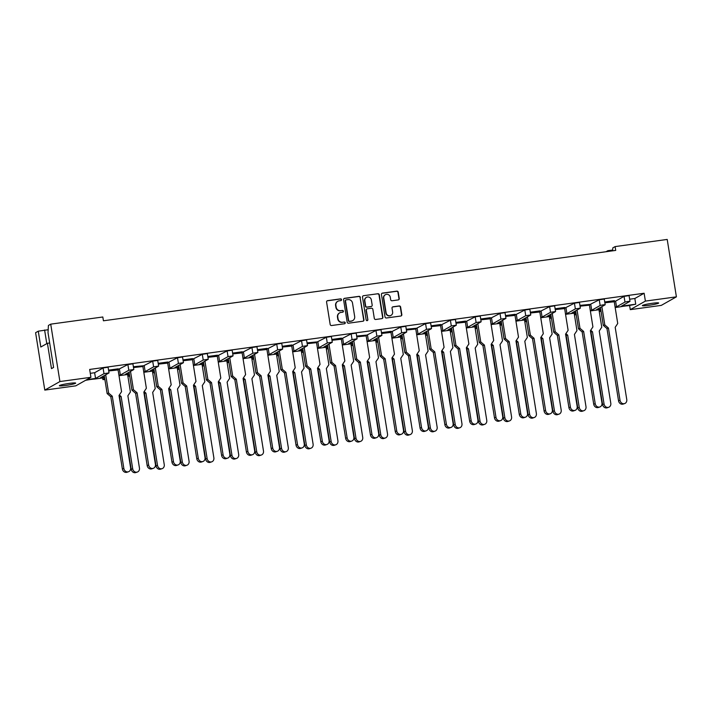 <?xml version="1.0" encoding="UTF-8"?>
<svg xmlns="http://www.w3.org/2000/svg" width="712" height="712" viewBox="0 0 712 712"><rect width="100%" height="100%" fill="white"/><g stroke="black" fill="none" stroke-linecap="round" stroke-linejoin="round"><path stroke-width="1.07" d="M341.538 299.627A0.881 0.854 60.5 0 0 340.541 298.871L327.609 300.651A1.264 1.219 60.5 0 0 326.585 302.066L330.172 324.45A1.264 1.219 60.5 0 0 331.596 325.526L344.528 323.755A0.881 0.854 60.5 0 0 345.24 322.767A0.881 0.854 60.5 0 0 344.252 322.011L342.579 322.242A4.05 3.916 60.5 0 1 338.04 318.798L337.746 316.929A4.05 3.916 60.5 0 1 341.003 312.417L342.677 312.185A0.881 0.854 60.5 0 0 343.389 311.197A0.881 0.854 60.5 0 0 342.401 310.441L340.719 310.672A4.05 3.916 60.5 0 1 336.189 307.228L335.886 305.359A4.05 3.916 60.5 0 1 339.152 300.847L340.825 300.615A0.881 0.854 60.5 0 0 341.538 299.627M340.968 300.58A0.881 0.854 60.5 0 0 340.256 299.031L327.324 300.811A1.264 1.219 60.5 0 0 327.048 300.882M344.67 323.72A0.881 0.854 60.5 0 0 343.967 322.171L342.579 322.242M342.819 312.15A0.881 0.854 60.5 0 0 342.116 310.601L340.719 310.672M48.167 329.736L38.279 331.178L35.6 332.691L44.794 390.096L59.915 381.552L90.922 377.298L75.801 385.842L44.794 390.096M104.593 377.68L94.847 379.015A8.25 0.748 170.9 0 0 90.958 379.434A8.25 0.748 170.9 0 0 86.526 380.163L85.636 380.279M69.34 383.385A8.25 0.748 170.9 0 0 59.372 385.726A8.25 0.748 170.9 0 0 65.7 385.45A8.25 0.748 170.9 0 0 75.668 383.118A8.25 0.748 170.9 0 0 69.34 383.385M652.334 303.276A8.25 0.748 170.9 0 0 642.366 305.617A8.25 0.748 170.9 0 0 648.694 305.341A8.25 0.748 170.9 0 0 658.662 303A8.25 0.748 170.9 0 0 652.334 303.276M615.097 307.041L616.521 306.845L624.967 302.075L628.011 301.416L629.924 301.39L621.487 306.16L635.745 304.202L628.224 305.724A8.25 0.748 170.9 0 0 624.335 306.142A8.25 0.748 170.9 0 0 619.903 306.872L615.168 307.522M398.231 299.912A1.264 1.219 60.5 0 0 399.245 298.497L398.239 292.214A1.264 1.219 60.5 0 0 396.824 291.137L382.46 293.113A1.264 1.219 60.5 0 0 381.436 294.528L385.023 316.911A1.264 1.219 60.5 0 0 386.447 317.988L400.812 316.021A1.264 1.219 60.5 0 0 401.826 314.606L400.616 307.023A1.264 1.219 60.5 0 0 399.192 305.946L393.051 306.783A1.264 1.219 60.5 0 0 392.027 308.198L392.632 311.963A3.382 3.275 60.5 0 1 391.039 315.354A3.382 3.275 60.5 0 1 386.118 312.853L383.759 298.114A3.382 3.275 60.5 0 1 385.352 294.724A3.382 3.275 60.5 0 1 390.274 297.224L390.666 299.681A1.264 1.219 60.5 0 0 392.081 300.758L398.231 299.912M629.648 299.209L634.837 298.497L644.129 293.246L89.668 369.439L90.922 377.298M644.129 293.246L645.392 301.105L676.4 296.842L661.279 305.386L630.271 309.649L645.392 301.105M38.279 331.178L40.815 347.02L47.419 343.291L51.478 368.629L53.587 367.445L48.007 332.593L48.416 325.455L50.721 324.147L102.813 316.991L103.427 320.792L615.72 250.402L615.106 246.592L667.206 239.437L676.4 296.842M50.721 324.147L59.915 381.552M360.379 297.42A1.264 1.219 60.5 0 0 358.955 296.343L344.59 298.319A1.264 1.219 60.5 0 0 343.576 299.725L347.162 322.118A1.264 1.219 60.5 0 0 348.577 323.195L362.942 321.219A1.264 1.219 60.5 0 0 363.966 319.813L360.094 297.58A1.264 1.219 60.5 0 0 358.67 296.503L344.305 298.479A1.264 1.219 60.5 0 0 344.03 298.55M363.529 295.711L377.894 293.745A1.264 1.219 60.5 0 1 379.309 294.821L382.896 317.205A1.264 1.219 60.5 0 1 381.881 318.62L375.731 319.466A1.264 1.219 60.5 0 1 374.307 318.389L372.857 309.311A1.264 1.219 60.5 0 0 371.442 308.234L367.365 308.794A1.264 1.219 60.5 0 0 366.342 310.201L367.855 319.652A0.881 0.854 60.5 0 1 367.437 320.542A0.881 0.854 60.5 0 1 366.155 319.893L362.506 297.127A1.264 1.219 60.5 0 1 363.529 295.711L377.894 293.745M615.106 246.592L612.801 247.901L612.632 250.82M590.364 310.93L600.759 309.498M565.559 314.339L575.955 312.906M540.746 317.748L551.141 316.315M515.942 321.157L526.337 319.724M491.129 324.565L501.524 323.132M466.324 327.974L476.72 326.541M441.511 331.383L451.915 329.95M416.707 334.791L427.102 333.358M391.894 338.2L402.298 336.767M367.089 341.609L377.485 340.176M342.276 345.017L352.68 343.584M317.472 348.426L327.867 346.993M292.668 351.835L303.063 350.402M267.854 355.243L278.25 353.811M243.05 358.652L253.445 357.219M218.237 362.061L228.632 360.628M193.433 365.47L203.828 364.046M168.619 368.878L179.024 367.454M143.815 372.287L154.21 370.863M119.002 375.696L129.406 374.272M616.521 306.845L615.613 301.14L614.367 301.31M590.284 310.45L591.716 310.254L600.154 305.484L603.206 304.825L605.12 304.798L596.674 309.569L600.688 309.026M634.837 298.497L635.745 304.202M108.571 370.142L118.219 368.816L118.085 369.928L108.705 370.961M133.384 366.733L143.085 365.79L142.889 366.52L133.509 367.552M158.189 363.325L167.836 361.999L167.703 363.111L158.322 364.143M182.993 359.916L192.641 358.59L192.507 359.702L183.126 360.735M207.806 356.507L217.454 355.181L217.311 356.294L207.94 357.326M232.61 353.099L242.258 351.772L242.125 352.885L232.744 353.917M257.424 349.69L267.071 348.364L266.929 349.476L257.548 350.5M282.228 346.281L291.875 344.955L291.742 346.068L282.361 347.091M307.041 342.873L316.742 341.929L316.546 342.659L307.166 343.682M331.845 339.464L341.493 338.138L341.36 339.25L331.979 340.274M356.659 336.055L366.36 335.112L366.164 335.842L356.783 336.865M381.463 332.646L391.111 331.32L390.977 332.433L381.596 333.456M406.276 329.238L415.977 328.294L415.781 329.024L406.401 330.048M431.08 325.829L440.728 324.503L440.586 325.615L431.214 326.639M455.885 322.42L465.532 321.094L465.399 322.207L456.018 323.23M480.698 319.012L490.346 317.685L490.203 318.798L480.822 319.822M505.502 315.603L515.15 314.277L515.016 315.389L505.636 316.413M530.315 312.194L539.963 310.868L539.821 311.981L530.44 313.004M555.12 308.786L564.767 307.459L564.634 308.572L555.253 309.595M579.933 305.377L589.634 304.433L589.438 305.163L580.058 306.187M604.737 301.968L614.385 300.642L614.251 301.755L604.871 302.778M624.967 302.075L624.05 296.37L615.613 301.14M624.05 296.37L629.079 295.622L629.986 301.327M90.291 373.328L94.634 372.732L103.08 367.962L108.099 367.214L109.016 372.91L103.988 373.667L95.55 378.437L94.634 372.732M118.201 369.492L127.884 364.553L132.913 363.805L133.82 369.501L128.801 370.258L120.355 375.028L119.447 369.323M143.005 366.084L152.688 361.144L157.717 360.397L158.634 366.093L153.605 366.849L145.168 371.62L144.251 365.915M167.818 362.675L177.502 357.736L182.53 356.988L183.438 362.684L178.418 363.44L169.972 368.202L169.055 362.506M192.623 359.266L202.306 354.327L207.334 353.579L208.251 359.275L203.223 360.023L194.776 364.793L193.869 359.097M217.436 355.858L227.119 350.918L232.148 350.171L233.055 355.867L228.027 356.614L219.59 361.385L218.673 355.688M242.24 352.449L251.923 347.509L256.952 346.762L257.869 352.458L252.84 353.205L244.394 357.976L243.486 352.28M267.053 349.04L276.737 344.101L281.756 343.353L282.673 349.049L277.644 349.797L269.207 354.567L268.291 348.871M291.858 345.632L301.541 340.692L306.569 339.944L307.486 345.64L302.458 346.388L294.012 351.158L293.104 345.462M316.671 342.223L326.354 337.283L331.374 336.527L332.29 342.232L327.262 342.979L318.825 347.75L317.908 342.054M341.475 338.814L351.158 333.875L356.187 333.118L357.095 338.823L352.075 339.571L343.629 344.341L342.721 338.645M366.28 335.405L375.972 330.466L380.991 329.709L381.908 335.414L376.879 336.162L368.442 340.932L367.526 335.236M391.093 331.997L400.776 327.057L405.804 326.301L406.712 332.006L401.693 332.753L393.247 337.524L392.33 331.828M415.897 328.588L425.58 323.64L430.609 322.892L431.525 328.597L426.497 329.345L418.06 334.115L417.143 328.41M440.71 325.179L450.393 320.231L455.422 319.483L456.33 325.188L451.31 325.936L442.864 330.706L441.947 325.001M465.514 321.771L475.198 316.822L480.226 316.075L481.143 321.78L476.114 322.527L467.668 327.298L466.761 321.593M490.328 318.362L500.011 313.413L505.031 312.666L505.947 318.371L500.919 319.118L492.482 323.889L491.565 318.184M515.132 314.953L524.815 310.005L529.844 309.257L530.76 314.962L525.732 315.71L517.286 320.48L516.378 314.775M539.945 311.545L549.628 306.596L554.648 305.849L555.565 311.553L550.536 312.301L542.099 317.071L541.182 311.367M564.75 308.136L574.433 303.187L579.461 302.44L580.369 308.145L575.349 308.892L566.903 313.663L565.995 307.958M589.554 304.718L599.246 299.779L604.266 299.031L605.182 304.736M591.716 310.254L590.8 304.549M580.369 308.145L571.87 312.977L575.875 312.435M555.565 311.553L547.056 316.386L551.07 315.843M565.479 313.858L566.903 313.663M530.76 314.962L522.252 319.804L526.257 319.252M540.666 317.267L542.099 317.071M505.947 318.371L497.439 323.212L501.453 322.661M515.862 320.676L517.286 320.48M481.143 321.78L472.634 326.621L476.639 326.069M491.058 324.085L492.482 323.889M456.33 325.188L447.821 330.03L451.835 329.478M466.244 327.493L467.668 327.298M431.525 328.597L423.017 333.438L427.022 332.887M441.44 330.902L442.864 330.706M406.712 332.006L398.213 336.847L402.218 336.295M416.627 334.311L418.06 334.115M381.908 335.414L373.399 340.256L377.413 339.704M391.822 337.719L393.247 337.524M357.095 338.823L348.595 343.665L352.6 343.113M367.009 341.128L368.442 340.932M332.29 342.232L323.782 347.073L327.796 346.522M342.205 344.537L343.629 344.341M307.486 345.64L298.978 350.482L302.983 349.93M317.392 347.945L318.825 347.75M282.673 349.049L274.165 353.891L278.178 353.339M292.587 351.354L294.012 351.158M257.869 352.458L249.36 357.299L253.365 356.748M267.783 354.763L269.207 354.567M233.055 355.867L224.547 360.708L228.561 360.156M242.97 358.172L244.394 357.976M208.251 359.275L199.743 364.117L203.748 363.565M218.166 361.58L219.59 361.385M183.438 362.684L174.938 367.526L178.943 366.974M193.352 364.989L194.776 364.793M158.634 366.093L150.125 370.934L154.139 370.382M168.548 368.407L169.972 368.202M133.82 369.501L125.321 374.343L129.326 373.791M143.735 371.815L145.168 371.62M109.016 372.91L100.508 377.752L104.522 377.2M118.931 375.224L120.355 375.028M86.775 379.638L95.55 378.437M599.246 311.482L601.053 311.34M104.735 378.544L102.92 379.603L104.886 379.514M129.54 375.135L127.866 376.087M127.893 376.248L129.7 376.105M154.353 371.726L152.671 372.679M152.697 372.839L154.504 372.696M179.157 368.318L177.484 369.27M177.51 369.43L179.317 369.288M203.97 364.909L202.288 365.861M202.315 366.021L204.121 365.879M228.775 361.5L227.101 362.452M227.119 362.613L228.935 362.47M253.588 358.092L251.906 359.044M251.932 359.204L253.739 359.062M278.392 354.683L276.71 355.635M276.737 355.795L278.552 355.653M303.196 351.274L301.523 352.226M301.55 352.387L303.357 352.244M328.01 347.865L326.327 348.818M326.354 348.978L328.161 348.835M352.814 344.457L351.141 345.409M351.167 345.569L352.974 345.427M377.627 341.048L375.945 342M375.972 342.161L377.778 342.018M402.431 337.639L400.758 338.592M400.785 338.752L402.592 338.609M427.245 334.231L425.562 335.183M425.589 335.343L427.396 335.201M452.049 330.822L450.376 331.774M450.393 331.934L452.209 331.792M476.862 327.413L475.18 328.365M475.207 328.526L477.013 328.383M501.666 324.005L499.984 324.957M500.011 325.117L501.827 324.975M526.479 320.596L524.797 321.539M524.824 321.708L526.631 321.566M551.284 317.187L549.602 318.13M549.628 318.3L551.435 318.157M576.088 313.778L574.415 314.722M574.442 314.891L576.248 314.748M600.901 310.37L599.219 311.313M608.173 251.434L607.843 250.695L612.676 250.037M607.843 250.695L606.019 251.728M629.613 305.537L630.271 309.649M47.419 343.291L49.671 342.979M337.791 301.301L337.506 301.461A4.05 3.916 60.5 0 0 335.601 305.519L335.886 305.359M340.434 310.832A4.05 3.916 60.5 0 1 335.904 307.388L335.601 305.519M339.651 312.871L339.366 313.031A4.05 3.916 60.5 0 0 337.461 317.089L337.746 316.929M342.294 322.403A4.05 3.916 60.5 0 1 337.755 318.958L337.461 317.089M363.218 321.148A1.264 1.219 60.5 0 0 363.681 319.973L360.094 297.58M346.21 299.877A0.881 0.854 60.5 0 0 345.498 300.865L348.649 320.516A0.881 0.854 60.5 0 0 349.637 321.272L351.399 321.032A4.05 3.916 60.5 0 0 354.665 316.511L352.511 303.081A4.05 3.916 60.5 0 0 347.972 299.636L346.21 299.877M345.916 299.975L345.632 300.135A0.881 0.854 60.5 0 0 345.213 301.025L345.498 300.865M352.76 320.569L352.476 320.729A4.05 3.916 60.5 0 1 351.114 321.192L349.352 321.432A0.881 0.854 60.5 0 1 348.364 320.676L345.213 301.025M382.148 318.549A1.264 1.219 60.5 0 0 382.611 317.365L379.024 294.982A1.264 1.219 60.5 0 0 377.609 293.905M366.938 308.937L366.653 309.097A1.264 1.219 60.5 0 0 366.057 310.361L367.855 319.652M367.294 320.614A0.881 0.854 60.5 0 0 367.57 319.822M371.344 299.885A3.382 3.275 60.5 0 0 366.422 297.385A3.382 3.275 60.5 0 0 364.838 300.784L365.665 305.973A1.264 1.219 60.5 0 0 367.08 307.05L371.166 306.489A1.264 1.219 60.5 0 0 372.18 305.074L371.344 299.885M366.422 297.385L366.137 297.545A3.382 3.275 60.5 0 0 364.553 300.945L364.838 300.784M371.584 306.347L371.299 306.507A1.264 1.219 60.5 0 1 370.881 306.649L366.796 307.21A1.264 1.219 60.5 0 1 365.381 306.133L364.553 300.945M385.352 294.724L385.067 294.884A3.382 3.275 60.5 0 0 383.474 298.275L383.759 298.114M391.039 315.354L390.755 315.514A3.382 3.275 60.5 0 1 385.833 313.013L383.474 298.275M401.087 315.95A1.264 1.219 60.5 0 0 401.541 314.766L400.331 307.183A1.264 1.219 60.5 0 0 398.907 306.107L392.766 306.952A1.264 1.219 60.5 0 0 392.49 307.023M398.506 299.841A1.264 1.219 60.5 0 0 398.96 298.657L397.955 292.374A1.264 1.219 60.5 0 0 396.54 291.297L382.175 293.273A1.264 1.219 60.5 0 0 381.899 293.344M128.454 471.762L126.967 472.261A3.863 3.373 -108.5 0 1 122.366 468.959L123.852 468.46A3.863 3.373 71.5 0 0 128.454 471.762A3.863 3.373 71.5 0 0 130.599 467.722L119.029 395.489L121.565 391.662L118.085 369.928M108.633 370.525L118.281 369.199M122.366 468.959L110.796 396.726L107.138 393.576L108.633 393.077L105.705 374.815M108.633 393.077L112.282 396.228L110.796 396.726M123.852 468.46L112.282 396.228M107.138 393.576L104.264 375.625M137.3 472.065L135.805 472.563A3.863 3.373 -108.5 0 1 131.204 469.27L132.699 468.763A3.863 3.373 71.5 0 0 137.3 472.065A3.863 3.373 71.5 0 0 139.445 468.033L127.875 395.792L130.412 391.974L127.608 374.512M119.349 395L121.129 396.531L119.215 396.673M132.699 468.763L121.129 396.531M131.204 469.27L119.634 397.029M153.258 468.345L151.772 468.852A3.863 3.373 -108.5 0 1 147.17 465.55L148.657 465.052A3.863 3.373 71.5 0 0 153.258 468.345A3.863 3.373 71.5 0 0 155.412 464.313L143.842 392.081L146.369 388.254L142.889 366.52M133.438 367.116L143.085 365.79M147.17 465.55L135.6 393.318L131.951 390.167L133.438 389.669L130.519 371.406M133.438 389.669L137.087 392.819L135.6 393.318M148.657 465.052L137.087 392.819M131.951 390.167L129.077 372.216M178.071 464.936L176.576 465.443A3.863 3.373 -108.5 0 1 171.975 462.141L173.47 461.643A3.863 3.373 71.5 0 0 178.071 464.936A3.863 3.373 71.5 0 0 180.216 460.904L168.646 388.672L171.183 384.845L167.703 363.111M158.251 363.707L167.899 362.381M171.975 462.141L160.405 389.909L156.756 386.758L158.251 386.26L155.323 367.997M158.251 386.26L161.9 389.411L160.405 389.909M173.47 461.643L161.9 389.411M156.756 386.758L153.881 368.807M202.875 461.527L201.389 462.026A3.863 3.373 -108.5 0 1 196.788 458.733L198.274 458.234A3.863 3.373 71.5 0 0 202.875 461.527A3.863 3.373 71.5 0 0 205.02 457.496L193.45 385.263L195.987 381.436L192.507 359.702M183.055 360.299L192.703 358.973M196.788 458.733L185.218 386.5L181.569 383.35L183.055 382.851L180.127 364.589M183.055 382.851L186.704 386.002L185.218 386.5M198.274 458.234L186.704 386.002M181.569 383.35L178.694 365.398M227.689 458.119L226.194 458.617A3.863 3.373 -108.5 0 1 221.592 455.324L223.087 454.826A3.863 3.373 71.5 0 0 227.689 458.119A3.863 3.373 71.5 0 0 229.834 454.087L218.264 381.855L220.8 378.028L217.311 356.294M207.868 356.89L217.516 355.564M221.592 455.324L210.022 383.092L206.373 379.941L207.868 379.443L204.94 361.18M207.868 379.443L211.517 382.593L210.022 383.092M223.087 454.826L211.517 382.593M206.373 379.941L203.499 361.99M252.493 454.71L251.007 455.208A3.863 3.373 -108.5 0 1 246.405 451.915L247.892 451.417A3.863 3.373 71.5 0 0 252.493 454.71A3.863 3.373 71.5 0 0 254.638 450.678L243.068 378.446L245.604 374.619L242.125 352.885M232.673 353.481L242.32 352.155M246.405 451.915L234.835 379.683L231.186 376.532L232.673 376.034L229.745 357.771M232.673 376.034L236.322 379.185L234.835 379.683M247.892 451.417L236.322 379.185M231.186 376.532L228.312 358.581M277.306 451.301L275.811 451.8A3.863 3.373 -108.5 0 1 271.21 448.507L272.705 448.008A3.863 3.373 71.5 0 0 277.306 451.301A3.863 3.373 71.5 0 0 279.451 447.269L267.881 375.037L270.409 371.21L266.929 349.476M257.486 350.073L267.125 348.747M271.21 448.507L259.64 376.274L255.991 373.124L257.486 372.625L254.558 354.362M257.486 372.625L261.135 375.776L259.64 376.274M272.705 448.008L261.135 375.776M255.991 373.124L253.116 355.172M302.111 447.892L300.624 448.391A3.863 3.373 -108.5 0 1 296.023 445.098L297.509 444.6A3.863 3.373 71.5 0 0 302.111 447.892A3.863 3.373 71.5 0 0 304.255 443.861L292.685 371.628L295.222 367.801L291.742 346.068M282.29 346.664L291.938 345.338M296.023 445.098L284.453 372.865L280.804 369.715L282.29 369.217L279.362 350.954M282.29 369.217L285.939 372.367L284.453 372.865M297.509 444.6L285.939 372.367M280.804 369.715L277.929 351.764M326.924 444.484L325.428 444.982A3.863 3.373 -108.5 0 1 320.827 441.689L322.322 441.191A3.863 3.373 71.5 0 0 326.924 444.484A3.863 3.373 71.5 0 0 329.069 440.452L317.499 368.22L320.026 364.393L316.546 342.659M307.103 343.255L316.742 341.929M320.827 441.689L309.257 369.457L305.608 366.306L307.095 365.808L304.175 347.545M307.095 365.808L310.752 368.958L309.257 369.457M322.322 441.191L310.752 368.958M305.608 366.306L302.733 348.355M162.105 468.656L160.618 469.155A3.863 3.373 -108.5 0 1 156.017 465.853L157.503 465.354A3.863 3.373 71.5 0 0 162.105 468.656A3.863 3.373 71.5 0 0 164.25 464.624L152.68 392.383L155.216 388.565L152.421 371.103M144.162 391.591L145.933 393.122L144.029 393.264M157.503 465.354L145.933 393.122M156.017 465.853L144.447 393.62M186.918 465.248L185.423 465.746A3.863 3.373 -108.5 0 1 180.821 462.444L182.316 461.946A3.863 3.373 71.5 0 0 186.918 465.248A3.863 3.373 71.5 0 0 189.063 461.216L177.493 388.975L180.029 385.156L177.226 367.695M168.966 388.182L170.746 389.713L168.833 389.856M182.316 461.946L170.746 389.713M180.821 462.444L169.251 390.212M211.722 461.839L210.236 462.337A3.863 3.373 -108.5 0 1 205.635 459.035L207.121 458.537A3.863 3.373 71.5 0 0 211.722 461.839A3.863 3.373 71.5 0 0 213.867 457.798L202.297 385.566L204.834 381.748L202.039 364.286M193.78 384.774L195.551 386.305L193.646 386.447M207.121 458.537L195.551 386.305M205.635 459.035L194.065 386.803M236.535 458.43L235.04 458.928A3.863 3.373 -108.5 0 1 230.439 455.627L231.934 455.128A3.863 3.373 71.5 0 0 236.535 458.43A3.863 3.373 71.5 0 0 238.68 454.389L227.11 382.157L229.638 378.339L226.843 360.877M218.584 381.365L220.364 382.896L218.451 383.038M231.934 455.128L220.364 382.896M230.439 455.627L218.869 383.394M261.34 455.021L259.853 455.52A3.863 3.373 -108.5 0 1 255.252 452.218L256.738 451.72A3.863 3.373 71.5 0 0 261.34 455.021A3.863 3.373 71.5 0 0 263.485 450.981L251.915 378.748L254.451 374.93L251.656 357.469M243.397 377.956L245.168 379.487L243.264 379.63M256.738 451.72L245.168 379.487M255.252 452.218L243.682 379.986M286.144 451.613L284.658 452.111A3.863 3.373 -108.5 0 1 280.056 448.809L281.552 448.311A3.863 3.373 71.5 0 0 286.144 451.613A3.863 3.373 71.5 0 0 288.298 447.572L276.728 375.34L279.255 371.522L276.461 354.06M268.202 374.548L269.982 376.078L268.068 376.221M281.552 448.311L269.982 376.078M280.056 448.809L268.486 376.577M310.957 448.204L309.462 448.702A3.863 3.373 -108.5 0 1 304.87 445.401L306.356 444.902A3.863 3.373 71.5 0 0 310.957 448.204A3.863 3.373 71.5 0 0 313.102 444.163L301.532 371.931L304.068 368.113L301.274 350.651M293.006 371.139L294.786 372.67L292.872 372.812M306.356 444.902L294.786 372.67M304.87 445.401L293.3 373.168M351.728 441.075L350.242 441.573A3.863 3.373 -108.5 0 1 345.64 438.281L347.127 437.782A3.863 3.373 71.5 0 0 351.728 441.075A3.863 3.373 71.5 0 0 353.873 437.043L342.303 364.811L344.839 360.984L341.36 339.25M331.908 339.847L341.555 338.52M345.64 438.281L334.07 366.048L330.413 362.897L331.908 362.399L328.98 344.136M331.908 362.399L335.557 365.55L334.07 366.048M347.127 437.782L335.557 365.55M330.413 362.897L327.538 344.946M376.532 437.666L375.046 438.165A3.863 3.373 -108.5 0 1 370.445 434.872L371.94 434.373A3.863 3.373 71.5 0 0 376.532 437.666A3.863 3.373 71.5 0 0 378.686 433.635L367.116 361.402L369.644 357.575L366.164 335.842M356.712 336.438L366.36 335.112M370.445 434.872L358.875 362.639L355.226 359.489L356.712 358.99L353.793 340.728M356.712 358.99L360.37 362.141L358.875 362.639M371.94 434.373L360.37 362.141M355.226 359.489L352.351 341.538M401.346 434.258L399.85 434.756A3.863 3.373 -108.5 0 1 395.258 431.463L396.744 430.965A3.863 3.373 71.5 0 0 401.346 434.258A3.863 3.373 71.5 0 0 403.49 430.226L391.92 357.994L394.457 354.167L390.977 332.433M381.525 333.029L391.173 331.703M395.258 431.463L383.688 359.231L380.03 356.08L381.525 355.582L378.597 337.319M381.525 355.582L385.174 358.732L383.688 359.231M396.744 430.965L385.174 358.732M380.03 356.08L377.155 338.129M335.761 444.795L334.275 445.294A3.863 3.373 -108.5 0 1 329.674 441.992L331.16 441.493A3.863 3.373 71.5 0 0 335.761 444.795A3.863 3.373 71.5 0 0 337.915 440.755L326.345 368.522L328.873 364.704L326.078 347.242M317.819 367.73L319.59 369.261L317.685 369.403M331.16 441.493L319.59 369.261M329.674 441.992L318.104 369.759M360.575 441.387L359.079 441.885A3.863 3.373 -108.5 0 1 354.478 438.583L355.973 438.085A3.863 3.373 71.5 0 0 360.575 441.387A3.863 3.373 71.5 0 0 362.72 437.346L351.149 365.114L353.686 361.296L350.882 343.834M342.623 364.322L344.403 365.852L342.49 365.995M355.973 438.085L344.403 365.852M354.478 438.583L342.908 366.351M385.379 437.978L383.893 438.476A3.863 3.373 -108.5 0 1 379.291 435.174L380.778 434.676A3.863 3.373 71.5 0 0 385.379 437.978A3.863 3.373 71.5 0 0 387.524 433.937L375.954 361.705L378.49 357.887L375.696 340.425M367.437 360.913L369.208 362.444L367.303 362.577M380.778 434.676L369.208 362.444M379.291 435.174L367.721 362.942M426.15 430.849L424.663 431.347A3.863 3.373 -108.5 0 1 420.062 428.054L421.548 427.556A3.863 3.373 71.5 0 0 426.15 430.849A3.863 3.373 71.5 0 0 428.295 426.817L416.725 354.585L419.261 350.758L415.781 329.024M406.329 329.62L415.977 328.294M420.062 428.054L408.492 355.822L404.843 352.671L406.329 352.173L403.41 333.91M406.329 352.173L409.978 355.324L408.492 355.822M421.548 427.556L409.978 355.324M404.843 352.671L401.969 334.72M450.963 427.44L449.468 427.939A3.863 3.373 -108.5 0 1 444.867 424.646L446.362 424.147A3.863 3.373 71.5 0 0 450.963 427.44A3.863 3.373 71.5 0 0 453.108 423.409L441.538 351.176L444.074 347.349L440.586 325.615M431.143 326.212L440.79 324.886M444.867 424.646L433.297 352.413L429.647 349.263L431.143 348.764L428.215 330.502M431.143 348.764L434.792 351.906L433.297 352.413M446.362 424.147L434.792 351.906M429.647 349.263L426.773 331.311M475.767 424.032L474.281 424.53A3.863 3.373 -108.5 0 1 469.68 421.237L471.166 420.739A3.863 3.373 71.5 0 0 475.767 424.032A3.863 3.373 71.5 0 0 477.912 420L466.342 347.767L468.879 343.94L465.399 322.207M455.947 322.803L465.595 321.477M469.68 421.237L458.11 349.005L454.461 345.854L455.947 345.356L453.019 327.093M455.947 345.356L459.596 348.497L458.11 349.005M471.166 420.739L459.596 348.497M454.461 345.854L451.586 327.903M410.192 434.569L408.697 435.068A3.863 3.373 -108.5 0 1 404.096 431.766L405.591 431.267A3.863 3.373 71.5 0 0 410.192 434.569A3.863 3.373 71.5 0 0 412.337 430.529L400.767 358.296L403.303 354.478L400.5 337.016M392.241 357.504L394.021 359.035L392.107 359.168M405.591 431.267L394.021 359.035M404.096 431.766L392.526 359.533M434.996 431.161L433.51 431.659A3.863 3.373 -108.5 0 1 428.909 428.357L430.395 427.859A3.863 3.373 71.5 0 0 434.996 431.161A3.863 3.373 71.5 0 0 437.141 427.12L425.571 354.887L428.108 351.06L425.313 333.608M417.054 354.095L418.825 355.626L416.921 355.76M430.395 427.859L418.825 355.626M428.909 428.357L417.339 356.125M459.81 427.752L458.314 428.25A3.863 3.373 -108.5 0 1 453.713 424.948L455.208 424.45A3.863 3.373 71.5 0 0 459.81 427.752A3.863 3.373 71.5 0 0 461.954 423.711L450.385 351.479L452.912 347.652L450.118 330.199M441.858 350.687L443.638 352.218L441.725 352.351M455.208 424.45L443.638 352.218M453.713 424.948L442.143 352.716M500.581 420.623L499.085 421.121A3.863 3.373 -108.5 0 1 494.484 417.828L495.979 417.33A3.863 3.373 71.5 0 0 500.581 420.623A3.863 3.373 71.5 0 0 502.725 416.591L491.155 344.359L493.692 340.532L490.203 318.798M480.76 319.394L490.399 318.068M494.484 417.828L482.914 345.587L479.265 342.445L480.76 341.947L477.832 323.684M480.76 341.947L484.409 345.089L482.914 345.587M495.979 417.33L484.409 345.089M479.265 342.445L476.39 324.494M525.385 417.214L523.899 417.713A3.863 3.373 -108.5 0 1 519.297 414.42L520.784 413.921A3.863 3.373 71.5 0 0 525.385 417.214A3.863 3.373 71.5 0 0 527.53 413.183L515.96 340.941L518.496 337.123L515.016 315.389M505.564 315.986L515.212 314.66M519.297 414.42L507.727 342.178L504.078 339.037L505.564 338.538L502.636 320.275M505.564 338.538L509.214 341.68L507.727 342.178M520.784 413.921L509.214 341.68M504.078 339.037L501.203 321.085M550.198 413.805L548.703 414.304A3.863 3.373 -108.5 0 1 544.101 411.011L545.597 410.512A3.863 3.373 71.5 0 0 550.198 413.805A3.863 3.373 71.5 0 0 552.343 409.774L540.773 337.533L543.301 333.714L539.821 311.981M530.378 312.577L540.016 311.251M544.101 411.011L532.532 338.77L528.883 335.628L530.369 335.13L527.45 316.867M530.369 335.13L534.027 338.271L532.532 338.77M545.597 410.512L534.027 338.271M528.883 335.628L526.008 317.677M484.614 424.343L483.128 424.842A3.863 3.373 -108.5 0 1 478.526 421.54L480.013 421.041A3.863 3.373 71.5 0 0 484.614 424.343A3.863 3.373 71.5 0 0 486.759 420.303L475.189 348.07L477.725 344.243L474.931 326.79M466.672 347.278L468.443 348.809L466.538 348.942M480.013 421.041L468.443 348.809M478.526 421.54L466.956 349.307M509.427 420.934L507.932 421.433A3.863 3.373 -108.5 0 1 503.331 418.131L504.826 417.632A3.863 3.373 71.5 0 0 509.427 420.934A3.863 3.373 71.5 0 0 511.572 416.894L500.002 344.661L502.53 340.834L499.735 323.382M491.476 343.869L493.256 345.4L491.342 345.534M504.826 417.632L493.256 345.4M503.331 418.131L491.761 345.899M534.231 417.526L532.745 418.024A3.863 3.373 -108.5 0 1 528.144 414.722L529.63 414.224A3.863 3.373 71.5 0 0 534.231 417.526A3.863 3.373 71.5 0 0 536.376 413.485L524.806 341.253L527.343 337.426L524.548 319.973M516.28 340.461L518.06 341.991L516.156 342.125M529.63 414.224L518.06 341.991M528.144 414.722L516.574 342.49M575.002 410.397L573.516 410.895A3.863 3.373 -108.5 0 1 568.915 407.602L570.401 407.104A3.863 3.373 71.5 0 0 575.002 410.397A3.863 3.373 71.5 0 0 577.147 406.365L565.577 334.124L568.114 330.306L564.634 308.572M555.182 309.168L564.83 307.842M568.915 407.602L557.345 335.361L553.696 332.219L555.182 331.721L552.254 313.458M555.182 331.721L558.831 334.863L557.345 335.361M570.401 407.104L558.831 334.863M553.696 332.219L550.812 314.268M599.807 406.988L598.32 407.487A3.863 3.373 -108.5 0 1 593.719 404.193L595.214 403.695A3.863 3.373 71.5 0 0 599.807 406.988A3.863 3.373 71.5 0 0 601.96 402.956L590.39 330.715L592.918 326.897L589.438 305.163M579.986 305.76L589.634 304.433M593.719 404.193L582.149 331.952L578.5 328.81L579.986 328.312L577.067 310.04M579.986 328.312L583.644 331.454L582.149 331.952M595.214 403.695L583.644 331.454M578.5 328.81L575.625 310.859M624.62 403.579L623.125 404.078A3.863 3.373 -108.5 0 1 618.532 400.785L620.019 400.278A3.863 3.373 71.5 0 0 624.62 403.579A3.863 3.373 71.5 0 0 626.765 399.548L615.195 327.306L617.731 323.488L614.251 301.755M604.799 302.351L614.447 301.025M618.532 400.785L606.962 328.543L603.304 325.402L604.799 324.903L601.871 306.632M604.799 324.903L608.448 328.045L606.962 328.543M620.019 400.278L608.448 328.045M603.304 325.402L600.43 307.45M559.036 414.117L557.549 414.615A3.863 3.373 -108.5 0 1 552.948 411.313L554.434 410.815A3.863 3.373 71.5 0 0 559.036 414.117A3.863 3.373 71.5 0 0 561.189 410.076L549.62 337.844L552.147 334.017L549.352 316.564M541.093 337.052L542.864 338.583L540.96 338.716M554.434 410.815L542.864 338.583M552.948 411.313L541.378 339.081M583.849 410.699L582.354 411.207A3.863 3.373 -108.5 0 1 577.761 407.905L579.248 407.406A3.863 3.373 71.5 0 0 583.849 410.699A3.863 3.373 71.5 0 0 585.994 406.668L574.424 334.435L576.96 330.608L574.166 313.155M565.898 333.643L567.678 335.174L565.764 335.308M579.248 407.406L567.678 335.174M577.761 407.905L566.191 335.672M608.653 407.291L607.167 407.798A3.863 3.373 -108.5 0 1 602.566 404.496L604.052 403.998A3.863 3.373 71.5 0 0 608.653 407.291A3.863 3.373 71.5 0 0 610.798 403.259L599.228 331.027L601.765 327.2L598.97 309.747M590.711 330.235L592.482 331.765L590.577 331.899M604.052 403.998L592.482 331.765M602.566 404.496L590.996 332.264M103.988 373.667L103.08 367.962M102.724 377.93L102.982 379.541M128.801 370.258L127.884 364.553M153.605 366.849L152.688 361.144M178.418 363.44L177.502 357.736M203.223 360.023L202.306 354.327M228.027 356.614L227.119 350.918M252.84 353.205L251.923 347.509M277.644 349.797L276.737 344.101M302.458 346.388L301.541 340.692M327.262 342.979L326.354 337.283M352.075 339.571L351.158 333.875M376.879 336.162L375.972 330.466M401.693 332.753L400.776 327.057M426.497 329.345L425.58 323.64M451.31 325.936L450.393 320.231M476.114 322.527L475.198 316.822M500.919 319.118L500.011 313.413M525.732 315.71L524.815 310.005M550.536 312.301L549.628 306.596M575.349 308.892L574.433 303.187M600.154 305.484L599.246 299.779M46.787 343.647L44.598 329.994M102.92 379.603L102.653 377.947"/></g></svg>
